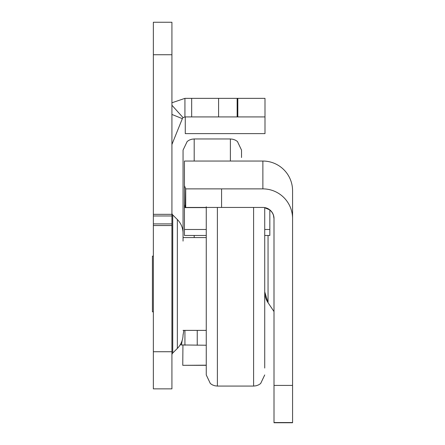 <?xml version="1.0" encoding="UTF-8"?>
<svg xmlns="http://www.w3.org/2000/svg" width="445" height="445" viewBox="0 0 445 445"><rect width="100%" height="100%" fill="white"/><g stroke="black" fill="none" stroke-linecap="round" stroke-linejoin="round"><path stroke-width="0.67" d="M171.92 355.004A2.787 2.787 0 0 1 172.732 353.035L172.732 214.924A2.787 2.787 0 0 1 171.92 212.955M183.056 241.09L183.056 233.314A19.491 19.491 0 0 0 177.349 219.535L172.732 214.924M183.056 334.64A19.491 19.491 0 0 1 177.349 348.424L172.732 353.035M171.92 22.25L171.92 388.858L153.358 388.858L153.358 22.25L171.92 22.25M206.258 345.237L181.432 344.947A21.349 21.349 0 0 1 180.247 344.714M184.931 116.918L184.931 98.356L264.992 98.356L264.992 116.918L184.931 116.918L183.067 117.63A2.787 2.787 0 0 0 182.35 118.659L172.12 143.974A2.787 2.787 0 0 0 171.92 145.02M264.992 116.918L264.992 133.622L185.265 133.622L185.265 116.918M184.931 330.385L184.931 345.237M237.146 98.356L237.146 116.918M153.358 388.858L171.92 388.858M183.067 117.63L171.92 105.231M184.931 98.356L171.92 102.778M183.852 330.385L183.045 335.235M182.194 340.375L181.432 344.947M183.056 233.314L183.056 150.099L183.056 237.574L206.258 237.574M206.258 365.178L182.762 365.317L182.94 345.142M264.731 207.598L264.731 368.043M184.447 235.461L206.258 235.461L184.447 235.455L184.447 207.465L206.258 207.465L206.258 374.935L206.258 206.775M153.358 311.823L152.429 311.823L152.429 256.136L153.358 256.136M264.731 291.82A19.491 19.491 -0 0 0 268.046 302.695L264.731 291.82M185.621 207.442L185.71 188.88L221.571 188.88L221.571 207.442L185.304 207.442L184.447 204.733L184.447 161.04L262.873 161.04L262.873 188.88A29.698 29.698 180 0 1 292.571 218.584L292.571 422.55L274.009 422.55L292.571 422.55M184.447 179.608L184.447 207.465M264.731 207.765L269.831 209.907M274.009 218.601A11.136 11.136 -0 0 0 264.731 207.62M270.393 210.541A11.136 11.136 -0 0 1 273.447 215.269L274.009 218.756L273.447 215.263A11.136 11.136 -0 0 0 270.393 210.535L269.831 210.057L270.465 210.452M221.571 207.442L262.873 207.442A11.136 11.136 180 0 1 274.009 218.584L274.009 385.42L292.571 385.42M262.873 207.442L262.873 207.442A11.136 11.136 180 0 1 274.009 218.584M274.009 422.55L274.009 385.42M221.571 188.88L262.873 188.88M185.71 207.442L185.71 188.88L184.447 185.715M262.873 161.04A29.698 29.698 -0 0 1 292.571 190.744L292.571 218.584M269.831 235.461L264.731 235.461L269.831 235.461L269.831 210.051M185.304 207.442L185.621 188.969M230.388 161.04L230.388 138.962L232.902 139.252L235.288 140.097L237.419 141.46L241.524 150.099L241.524 157.524M177.349 348.424L177.349 219.535M197.241 345.237L197.241 330.385M237.825 98.356L237.825 116.918M218.584 98.356L218.584 116.918M191.667 98.356L191.667 116.918M171.92 114.443L182.35 118.659M153.358 351.734L171.92 351.734M153.358 225.543L171.92 225.543M153.358 54.735L171.92 54.735M153.358 214.34L171.92 214.34M153.358 215.975L171.92 215.975M153.358 223.902L171.92 223.902M253.594 207.442L253.594 386.071L256.109 385.782L258.489 384.936L260.625 383.573L264.731 374.935M217.394 207.442L217.394 386.071L253.594 386.071M268.046 235.461L268.046 302.695L273.992 311.539L273.992 218.167M206.258 207.609L184.447 207.609M269.831 229.487L264.731 229.487M206.258 229.487L184.447 229.487M194.192 237.574L194.192 235.461M194.192 161.04L194.192 138.962L191.762 139.229L189.37 140.058L187.228 141.41L183.056 150.099M182.762 365.317L206.258 365.317M183.056 330.385L206.258 330.385M217.394 386.071L214.879 385.782L212.493 384.936L210.363 383.573L206.258 374.935M274.009 422.75L292.571 422.75M230.388 138.962L194.192 138.962"/></g></svg>
